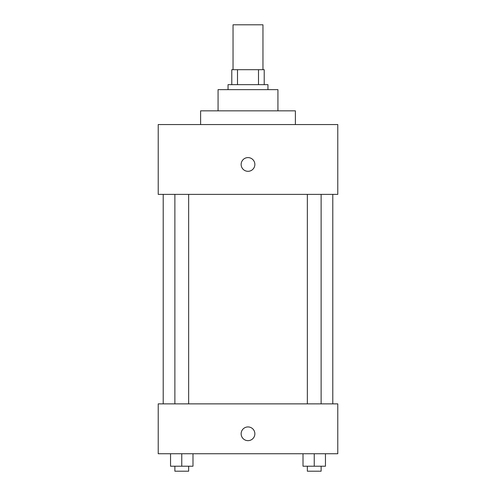 <?xml version="1.0" encoding="UTF-8"?>
<svg xmlns="http://www.w3.org/2000/svg" width="496" height="496" viewBox="0 0 496 496"><rect width="100%" height="100%" fill="white"/><g stroke="black" fill="none" stroke-linecap="round" stroke-linejoin="round"><path stroke-width="0.74" d="M262.961 69.688L262.961 24.8L233.039 24.8L233.039 69.688M237.503 84.655L237.503 69.688L231.787 69.688L231.787 84.655L231.787 69.688M237.503 69.688L264.213 69.688L264.213 84.655M258.497 84.655L258.497 69.688M228.048 89.64L228.048 84.655L267.952 84.655L267.952 89.64M218.073 110.837L218.073 89.64L277.927 89.64L277.927 110.837M200.62 124.552L200.62 110.837L295.38 110.837L295.38 124.552M158.224 124.552L337.776 124.552L337.776 194.382L158.224 194.382L158.224 124.552M248 171.312A6.857 6.857 0 0 1 242.06 161.026A6.857 6.857 0 0 1 253.94 161.026A6.857 6.857 0 0 1 248 171.312M158.224 403.868L337.776 403.868L337.776 453.741L158.224 453.741L158.224 403.868M248 440.653A6.857 6.857 0 0 1 242.06 430.361A6.857 6.857 0 0 1 253.94 430.361A6.857 6.857 0 0 1 248 440.653M303.013 453.741L303.013 466.215L325.457 466.215L325.457 453.741L325.457 466.215M314.235 466.215L314.235 453.741M321.123 466.215L321.123 471.2L307.353 471.2L307.353 466.215M170.543 453.741L170.543 466.215L192.987 466.215L192.987 453.741L192.987 466.215M181.765 466.215L181.765 453.741M188.647 466.215L188.647 471.2L174.877 471.2L174.877 466.215M332.791 403.868L332.791 194.382M163.209 403.868L163.209 194.382M307.353 194.382L307.353 403.868M321.123 194.382L321.123 403.868M188.647 403.868L188.647 194.382M174.877 403.868L174.877 194.382"/></g></svg>
